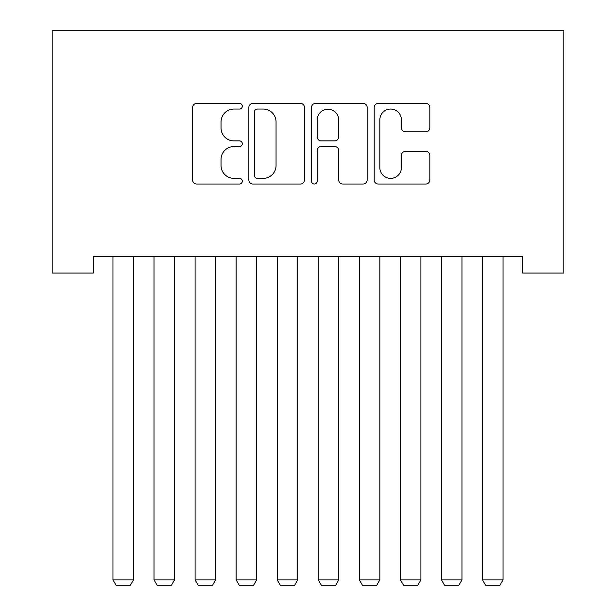 <?xml version="1.0" encoding="UTF-8"?>
<svg xmlns="http://www.w3.org/2000/svg" width="616" height="616" viewBox="0 0 616 616"><rect width="100%" height="100%" fill="white"/><g stroke="black" fill="none" stroke-linecap="round" stroke-linejoin="round"><path stroke-width="0.92" d="M242.304 106.237A2.818 2.818 0 0 0 239.485 103.411L196.658 103.411A4.027 4.027 0 0 0 192.631 107.446L192.631 179.988A4.027 4.027 0 0 0 196.658 184.022L239.485 184.022A2.818 2.818 0 0 0 242.304 181.196A2.818 2.818 0 0 0 239.485 178.378L233.941 178.378A12.898 12.898 0 0 1 221.044 165.481L221.044 159.436A12.898 12.898 0 0 1 233.941 146.539L239.485 146.539A2.818 2.818 0 0 0 242.304 143.713A2.818 2.818 0 0 0 239.485 140.895L233.941 140.895A12.898 12.898 0 0 1 221.044 127.997L221.044 121.953A12.898 12.898 0 0 1 233.941 109.055L239.485 109.055A2.818 2.818 0 0 0 242.304 106.237M425.787 131.824A4.027 4.027 0 0 0 429.822 127.797L429.822 107.446A4.027 4.027 0 0 0 425.787 103.411L378.232 103.411A4.027 4.027 0 0 0 374.197 107.446L374.197 179.988A4.027 4.027 0 0 0 378.232 184.022L425.787 184.022A4.027 4.027 0 0 0 429.822 179.988L429.822 155.401A4.027 4.027 0 0 0 425.787 151.374L405.436 151.374A4.027 4.027 0 0 0 401.401 155.401L401.401 167.598A10.78 10.78 0 0 1 390.621 178.378A10.78 10.78 0 0 1 379.841 167.598L379.841 119.835A10.78 10.78 0 0 1 390.621 109.055A10.78 10.78 0 0 1 401.401 119.835L401.401 127.797A4.027 4.027 0 0 0 405.436 131.824L425.787 131.824M522.745 256.633L93.255 256.633L93.255 273.057L52.191 273.057L52.191 30.8L563.809 30.8L563.809 273.057L522.745 273.057L522.745 256.633M304.473 107.446A4.027 4.027 0 0 0 300.446 103.411L252.883 103.411A4.027 4.027 0 0 0 248.856 107.446L248.856 179.988A4.027 4.027 0 0 0 252.883 184.022L300.446 184.022A4.027 4.027 0 0 0 304.473 179.988L304.473 107.446M315.554 103.411L363.117 103.411A4.027 4.027 0 0 1 367.144 107.446L367.144 179.988A4.027 4.027 0 0 1 363.117 184.022L342.765 184.022A4.027 4.027 0 0 1 338.731 179.988L338.731 150.566A4.027 4.027 0 0 0 334.704 146.539L321.198 146.539A4.027 4.027 0 0 0 317.171 150.566L317.171 181.196A2.818 2.818 0 0 1 314.345 184.022A2.818 2.818 0 0 1 311.527 181.196L311.527 107.446A4.027 4.027 0 0 1 315.554 103.411M257.319 109.055A2.818 2.818 0 0 0 254.5 111.873L254.5 175.56A2.818 2.818 0 0 0 257.319 178.378L263.163 178.378A12.898 12.898 0 0 0 276.06 165.481L276.06 121.953A12.898 12.898 0 0 0 263.163 109.055L257.319 109.055M338.731 120.035A10.78 10.78 0 0 0 327.951 109.255A10.78 10.78 0 0 0 317.171 120.035L317.171 136.868A4.027 4.027 0 0 0 321.198 140.895L334.704 140.895A4.027 4.027 0 0 0 338.731 136.868L338.731 120.035M133.495 256.633L133.495 579.864L112.959 579.864L112.959 256.633M133.495 579.864L130.415 585.2L116.039 585.2L112.959 579.864M174.551 256.633L174.551 579.864L154.023 579.864L154.023 256.633M174.551 579.864L171.471 585.2L157.103 585.2L154.023 579.864M215.615 256.633L215.615 579.864L195.087 579.864L195.087 256.633M215.615 579.864L212.535 585.2L198.16 585.2L195.087 579.864M256.672 256.633L256.672 579.864L236.144 579.864L236.144 256.633M256.672 579.864L253.592 585.2L239.224 585.2L236.144 579.864M297.736 256.633L297.736 579.864L277.208 579.864L277.208 256.633M297.736 579.864L294.656 585.2L280.288 585.2L277.208 579.864M338.792 256.633L338.792 579.864L318.264 579.864L318.264 256.633M338.792 579.864L335.712 585.2L321.344 585.2L318.264 579.864M379.856 256.633L379.856 579.864L359.328 579.864L359.328 256.633M379.856 579.864L376.776 585.2L362.408 585.2L359.328 579.864M420.913 256.633L420.913 579.864L400.385 579.864L400.385 256.633M420.913 579.864L417.841 585.2L403.465 585.2L400.385 579.864M461.977 256.633L461.977 579.864L441.449 579.864L441.449 256.633M461.977 579.864L458.897 585.2L444.529 585.2L441.449 579.864M503.041 256.633L503.041 579.864L482.505 579.864L482.505 256.633M503.041 579.864L499.961 585.2L485.585 585.2L482.505 579.864"/></g></svg>
